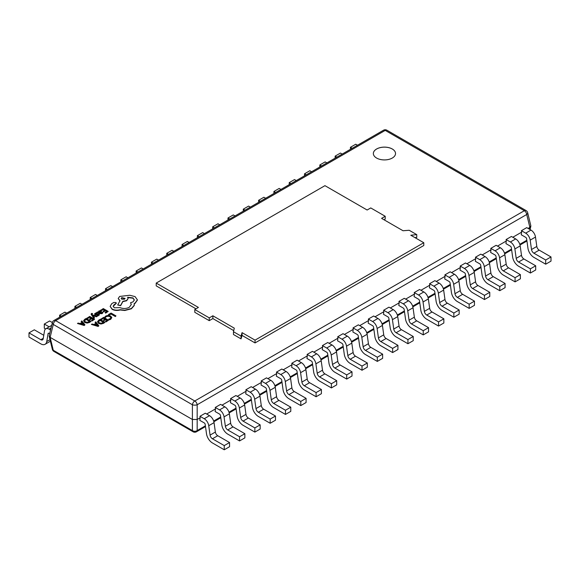 <?xml version="1.0" encoding="UTF-8"?>
<svg xmlns="http://www.w3.org/2000/svg" width="580" height="580" viewBox="0 0 580 580"><rect width="100%" height="100%" fill="white"/><g stroke="black" fill="none" stroke-linecap="round" stroke-linejoin="round"><path stroke-width="0.87" d="M392.283 148.995A11.092 6.402 0 0 0 380.197 147.603A11.092 6.402 0 0 0 373.353 153.519A11.092 6.402 0 0 0 376.601 158.05A11.092 6.402 0 0 0 388.687 159.435A11.092 6.402 0 0 0 395.531 153.519A11.092 6.402 0 0 0 392.283 148.995M395.531 153.533A11.092 6.402 0 0 0 392.283 149.016A11.092 6.402 0 0 0 380.212 147.632A11.092 6.402 0 0 0 373.353 153.533M77.466 323.473L84.238 325.51L84.912 324.836L81.882 320.928L81.178 321.334L82.048 322.379L80.011 323.56L78.169 323.075L77.466 323.473L84.238 325.228L84.912 324.836M81.178 321.334L81.896 322.473M87.072 317.934L87.631 318.253L89.632 317.101L91.285 318.05L89.53 319.065L90.088 319.384L91.843 318.376L93.409 319.283L91.517 320.37L92.082 320.696L94.605 319.239L89.704 316.412L87.072 318.21L87.631 318.536L89.632 317.376L91.038 318.188M91.517 320.37L92.082 320.979L94.605 319.239M89.53 319.065L90.088 319.667L91.843 318.652L93.17 319.421M91.132 314.215L93.866 318.326L94.504 317.68L92.633 315.418M91.995 314.643L92.546 313.555L91.56 313.439L91.118 314.07L91.43 314.81L93.866 318.05L94.504 317.68M92.967 315.781L96.541 316.781L97.23 316.107L92.365 314.889L91.995 314.36L92.546 313.555M95.569 314.331L95.823 313.642L97.172 313.251L96.534 312.613L94.641 313.787L95.004 314.454L98.542 314.998M97.643 315.788L99.318 314.672L98.962 314.295L99.318 314.954L97.643 316.064L97.049 315.44L97.643 316.064M94.641 313.787L95.004 314.73L94.641 314.07L95.004 314.73L97.034 314.751M97.244 312.062L99.499 313.635L102.094 313.671L102.972 312.511L102.377 312.171L101.652 313.077L100.086 312.99L101.485 311.583L99.949 310.72L98.868 311.025L98.404 312.018L97.244 312.062L99.499 313.36L102.094 313.396L102.972 312.511M100.304 313.099L101.464 311.728M103.566 323.328L104.965 322.241L100.057 319.413L98.709 320.189L97.491 321.755L98.585 323.444L101.058 324.024L103.566 323.328L104.965 322.241M233.479 331.724L234.298 328.164L212.86 315.788L209.249 317.876L194.786 309.524L198.404 307.436L156.216 283.083L324.952 185.665L367.14 210.018L370.75 207.93L385.214 216.282L381.596 218.37L403.035 230.746L409.197 230.274L416.759 234.639L410.799 235.226L423.784 242.723L423.784 245.507L255.048 342.925L242.063 335.428L241.041 338.872L233.479 334.508L233.479 331.724L241.041 336.088L242.063 332.644L242.063 335.428M233.733 330.622L212.86 318.572L209.249 320.66L194.786 312.308L194.786 309.524M195.989 308.828L156.216 285.868L156.216 283.083M384.011 219.762L385.214 219.066L385.214 216.282M414.917 237.604L416.759 237.423L416.759 234.639M109.033 315.157L110.983 314.026L115.333 316.535L115.964 315.89L111.063 313.062L108.475 314.556L109.033 315.157L108.475 314.556M104.806 316.905L105.415 317.26L106.35 316.339L108.126 315.911L110.004 316.441L110.968 317.586L110.171 318.674L108.728 319.174L109.388 319.551L110.751 319L111.831 317.543L110.635 316.035L108.235 315.375L105.879 315.962L104.806 317.188L105.415 317.536L106.35 316.615L108.126 316.187L110.004 316.716L110.968 317.862M108.728 319.174L109.388 319.834L110.751 319.275L111.831 317.543M100.985 318.877L101.543 319.203L103.552 318.043L105.197 319L103.443 320.008L104.008 320.334L105.763 319.319L107.329 320.225L105.437 321.32L106.002 321.646L108.525 320.189L103.624 317.354L100.985 319.16L101.543 319.478L103.552 318.326L104.958 319.138M105.437 321.32L106.002 321.922L108.525 320.189M103.443 320.008L104.008 320.61L105.763 319.602L107.09 320.363M91.386 324.423L98.158 326.453L98.832 325.786L95.794 321.878L95.098 322.277L95.968 323.328L93.924 324.503L92.082 324.017L91.386 324.423L98.158 326.177L98.832 325.786M95.098 322.277L95.809 323.415M100.644 310.097L101.203 310.416L103.211 309.263L104.857 310.213L103.102 311.228L103.668 311.547L105.422 310.539L106.988 311.445L105.096 312.533L105.662 312.859L108.184 311.402L103.284 308.575L100.644 310.373L101.203 310.699L103.211 309.539L104.618 310.351M105.096 312.533L105.662 313.142L108.184 311.402M103.102 311.228L103.668 311.83L105.422 310.815L106.749 311.583M89.646 322.386L91.045 321.298L86.144 318.471L84.796 319.246L83.578 320.74L84.665 322.502L87.145 323.082L89.646 322.386L91.045 321.298M110.135 306.378L112.157 309.343C114.586 310.539 117.261 310.757 120.176 309.981L124.816 310.488L131.37 308.799L134.19 305.595L134.306 304.63M113.151 306.356L116.319 303.282M130.565 302.702L131.29 304.493L129.238 307.335C126.266 308.777 123.185 308.879 120.002 307.632L114.289 307.791L113.144 306.218L114.079 304.775L116.334 303.144L115.891 302.521L113.796 302.485L111.744 303.666L110.142 306.407L112.157 309.06C114.586 310.264 117.261 310.474 120.176 309.705L124.816 310.206L131.37 308.517L134.19 305.319L134.19 303.55L135.06 303.123L137.395 299.845L135.06 296.605L129.797 295.256L119.654 296.445L118.218 298.454L120.002 300.672L117.704 304.978L120.633 305.421L122.859 301.317L126.657 300.491L128.093 298.475L127.636 297.272L132.936 297.91L134.371 299.925L132.936 301.941L130.565 302.702L131.29 304.63M127.636 297.547L132.936 298.192L134.364 300.063M117.704 304.978L120.633 305.696L122.859 301.593L126.657 300.766L128.086 298.613M118.226 298.599L120.002 300.947M134.19 303.826L135.06 303.405L137.395 300.121M423.784 242.723L255.048 340.141L242.063 332.644M255.048 340.141L255.048 342.925M212.86 315.788L212.86 318.572M383.51 130.225A3.408 1.965 60 0 1 385.214 130.391L55.658 320.66L194.786 400.983L524.342 210.714L385.214 130.391A3.408 1.965 -60 0 1 386.918 130.225A3.408 3.408 0 0 0 383.51 130.225L53.955 320.493A3.408 3.408 0 0 0 52.345 322.639L49.169 335.704L50.127 337.35L192.4 419.485L197.171 419.485L200.151 417.767L199.81 420.355L204.232 422.907A1.363 0.79 60 0 1 205.182 424.379L206.502 433.775A8.526 4.923 -120 0 0 212.432 442.953L224.25 449.775L224.25 445.599L229.557 442.54L217.739 435.718A3.408 1.965 -120 0 1 215.368 432.049L214.049 422.646A6.474 3.741 60 0 0 209.532 415.672L205.284 413.214L199.977 416.28L204.232 418.731A6.474 3.741 60 0 1 208.742 425.705L210.061 435.109A3.408 1.965 -120 0 0 212.432 438.777L224.25 445.599M528.097 228.426L529.874 227.404L530.83 225.758L527.655 212.693A3.408 3.408 0 0 0 526.046 210.547L386.918 130.225M512.792 237.263L521.594 232.181L521.253 234.769L525.676 237.321A1.363 0.79 60 0 1 526.625 238.793L527.945 248.196A8.526 4.923 -120 0 0 533.883 257.368L545.7 264.19L545.7 260.014L551 256.954L539.183 250.132A3.408 1.965 -120 0 1 536.812 246.464L535.492 237.061A6.474 3.741 60 0 0 530.983 230.086L526.727 227.628L521.42 230.695L525.676 233.153A6.474 3.741 60 0 1 530.185 240.127L531.505 249.523A3.408 1.965 -120 0 0 533.883 253.192L545.7 260.014M497.488 246.101L506.282 241.019L505.948 243.607L510.371 246.159A1.363 0.79 60 0 1 511.321 247.631L512.64 257.027A8.526 4.923 -120 0 0 518.571 266.205L530.388 273.028L530.388 268.852L535.695 265.792L523.878 258.97A3.408 1.965 -120 0 1 521.5 255.301L520.18 245.898A6.474 3.741 60 0 0 515.671 238.924L511.415 236.466L506.115 239.533L510.371 241.983A6.474 3.741 60 0 1 514.88 248.958L516.2 258.361A3.408 1.965 -120 0 0 518.571 262.029L530.388 268.852M482.183 254.939L490.977 249.857L490.637 252.445L495.059 254.997A1.363 0.79 60 0 1 496.009 256.469L497.328 265.865A8.526 4.923 -120 0 0 503.266 275.043L515.083 281.865L515.083 277.689L520.383 274.63L508.566 267.808A3.408 1.965 -120 0 1 506.195 264.139L504.875 254.736A6.474 3.741 60 0 0 500.366 247.762L496.11 245.304L490.81 248.37L495.059 250.821A6.474 3.741 60 0 1 499.576 257.796L500.895 267.199A3.408 1.965 -120 0 0 503.266 270.867L515.083 277.689M466.871 263.777L475.673 258.695L475.332 261.283L479.754 263.835A1.363 0.79 60 0 1 480.704 265.306L482.024 274.702A8.526 4.923 -120 0 0 487.961 283.881L499.779 290.703L499.779 286.527L505.078 283.468L493.261 276.645A3.408 1.965 -120 0 1 490.89 272.977L489.571 263.574A6.474 3.741 60 0 0 485.061 256.599L480.805 254.142L475.498 257.208L479.754 259.659A6.474 3.741 60 0 1 484.264 266.633L485.583 276.036A3.408 1.965 -120 0 0 487.961 279.705L499.779 286.527M451.566 272.614L460.361 267.532L460.027 270.12L464.45 272.673A1.363 0.79 60 0 1 465.399 274.144L466.719 283.54A8.526 4.923 -120 0 0 472.649 292.719L484.467 299.541L484.467 295.365L489.774 292.305L477.956 285.483A3.408 1.965 -120 0 1 475.578 281.815L474.266 272.411A6.474 3.741 60 0 0 469.749 265.437L465.501 262.979L460.194 266.046L464.45 268.496A6.474 3.741 60 0 1 468.959 275.471L470.278 284.874A3.408 1.965 -120 0 0 472.649 288.543L484.467 295.365M436.262 281.452L445.056 276.37L444.715 278.958L449.145 281.51A1.363 0.79 60 0 1 450.095 282.982L451.414 292.378A8.526 4.923 -120 0 0 457.345 301.556L469.162 308.379L469.162 304.203L474.469 301.143L462.651 294.321A3.408 1.965 -120 0 1 460.274 290.645L458.954 281.249A6.474 3.741 60 0 0 454.445 274.275L450.189 271.817L444.889 274.876L449.145 277.334A6.474 3.741 60 0 1 453.654 284.309L454.974 293.712A3.408 1.965 -120 0 0 457.345 297.38L469.162 304.203M420.95 290.29L429.751 285.208L429.41 287.796L433.833 290.348A1.363 0.79 60 0 1 434.783 291.82L436.102 301.216A8.526 4.923 -120 0 0 442.04 310.394L453.857 317.216L453.857 313.04L459.157 309.981L447.339 303.159A3.408 1.965 -120 0 1 444.969 299.483L443.649 290.087A6.474 3.741 60 0 0 439.14 283.113L434.884 280.655L429.584 283.714L433.833 286.172A6.474 3.741 60 0 1 438.342 293.146L439.662 302.55A3.408 1.965 -120 0 0 442.04 306.218L453.857 313.04M405.645 299.12L414.446 294.046L414.105 296.634L418.528 299.186A1.363 0.79 60 0 1 419.478 300.657L420.797 310.053A8.526 4.923 -120 0 0 426.735 319.232L438.545 326.054L438.545 321.878L443.852 318.819L432.035 311.996A3.408 1.965 -120 0 1 429.664 308.321L428.345 298.925A6.474 3.741 60 0 0 423.835 291.95L419.579 289.493L414.272 292.552L418.528 295.01A6.474 3.741 60 0 1 423.037 301.984L424.357 311.387A3.408 1.965 -120 0 0 426.735 315.056L438.545 321.878M390.34 307.958L399.134 302.883L398.801 305.471L403.223 308.024A1.363 0.79 60 0 1 404.173 309.488L405.492 318.891A8.526 4.923 -120 0 0 411.423 328.07L423.24 334.892L423.24 330.716L428.548 327.656L416.73 320.834A3.408 1.965 -120 0 1 414.352 317.159L413.033 307.762A6.474 3.741 60 0 0 408.523 300.788L404.267 298.33L398.967 301.39L403.223 303.848A6.474 3.741 60 0 1 407.733 310.822L409.052 320.225A3.408 1.965 -120 0 0 411.423 323.894L423.24 330.716M375.028 316.796L383.829 311.721L383.489 314.309L387.911 316.861A1.363 0.79 60 0 1 388.861 318.326L390.18 327.729A8.526 4.923 -120 0 0 396.118 336.907L407.936 343.73L407.936 339.554L413.236 336.494L401.418 329.672A3.408 1.965 -120 0 1 399.047 325.996L397.728 316.6A6.474 3.741 60 0 0 393.218 309.626L388.962 307.168L383.663 310.227L387.911 312.685A6.474 3.741 60 0 1 392.428 319.66L393.748 329.063A3.408 1.965 -120 0 0 396.118 332.731L407.936 339.554M359.723 325.634L368.525 320.559L368.184 323.147L372.607 325.699A1.363 0.79 60 0 1 373.556 327.163L374.876 336.567A8.526 4.923 -120 0 0 380.813 345.745L392.631 352.567L392.631 348.392L397.931 345.332L386.113 338.51A3.408 1.965 -120 0 1 383.742 334.834L382.423 325.438A6.474 3.741 60 0 0 377.913 318.464L373.658 316.006L368.351 319.065L372.607 321.523A6.474 3.741 60 0 1 377.116 328.498L378.435 337.901A3.408 1.965 -120 0 0 380.813 341.569L392.631 348.392M344.418 334.471L353.213 329.396L352.879 331.985L357.302 334.537A1.363 0.79 60 0 1 358.251 336.001L359.571 345.404A8.526 4.923 -120 0 0 365.501 354.583L377.319 361.405L377.319 357.229L382.626 354.162L370.808 347.34A3.408 1.965 -120 0 1 368.43 343.672L367.111 334.276A6.474 3.741 60 0 0 362.601 327.301L358.353 324.844L353.046 327.903L357.302 330.361A6.474 3.741 60 0 1 361.811 337.335L363.131 346.731A3.408 1.965 -120 0 0 365.501 350.407L377.319 357.229M329.114 343.309L337.908 338.234L337.567 340.815L341.997 343.375A1.363 0.79 60 0 1 342.947 344.839L344.266 354.242A8.526 4.923 -120 0 0 350.197 363.421L362.014 370.243L362.014 366.067L367.321 363L355.504 356.178A3.408 1.965 -120 0 1 353.126 352.51L351.806 343.113A6.474 3.741 60 0 0 347.297 336.139L343.041 333.681L337.741 336.741L341.997 339.199A6.474 3.741 60 0 1 346.506 346.173L347.826 355.569A3.408 1.965 -120 0 0 350.197 359.245L362.014 366.067M313.802 352.147L322.603 347.065L322.262 349.653L326.685 352.212A1.363 0.79 60 0 1 327.635 353.677L328.954 363.08A8.526 4.923 -120 0 0 334.892 372.259L346.709 379.081L346.709 374.905L352.009 371.838L340.192 365.016A3.408 1.965 -120 0 1 337.821 361.347L336.501 351.944A6.474 3.741 60 0 0 331.992 344.969L327.736 342.519L322.437 345.579L326.685 348.036A6.474 3.741 60 0 1 331.195 355.011L332.514 364.407A3.408 1.965 -120 0 0 334.892 368.082L346.709 374.905M298.497 360.985L307.298 355.902L306.958 358.491L311.38 361.05A1.363 0.79 60 0 1 312.33 362.514L313.649 371.918A8.526 4.923 -120 0 0 319.587 381.089L331.397 387.918L331.397 383.742L336.704 380.676L324.887 373.853A3.408 1.965 -120 0 1 322.516 370.185L321.197 360.782A6.474 3.741 60 0 0 316.68 353.807L312.431 351.357L307.125 354.416L311.38 356.874A6.474 3.741 60 0 1 315.89 363.849L317.209 373.245A3.408 1.965 -120 0 0 319.587 376.92L331.397 383.742M283.192 369.822L291.986 364.74L291.653 367.329L296.075 369.888A1.363 0.79 60 0 1 297.025 371.352L298.345 380.755A8.526 4.923 -120 0 0 304.275 389.927L316.093 396.749L316.093 392.58L321.4 389.513L309.582 382.691A3.408 1.965 -120 0 1 307.204 379.023L305.885 369.619A6.474 3.741 60 0 0 301.375 362.645L297.119 360.195L291.82 363.254L296.075 365.712A6.474 3.741 60 0 1 300.585 372.686L301.904 382.082A3.408 1.965 -120 0 0 304.275 385.758L316.093 392.58M267.88 378.66L276.682 373.578L276.341 376.166L280.763 378.726A1.363 0.79 60 0 1 281.713 380.19L283.033 389.593A8.526 4.923 -120 0 0 288.97 398.764L300.788 405.587L300.788 401.418L306.088 398.351L294.27 391.529A3.408 1.965 -120 0 1 291.899 387.861L290.58 378.457A6.474 3.741 60 0 0 286.07 371.483L281.815 369.032L276.515 372.092L280.763 374.549A6.474 3.741 60 0 1 285.28 381.524L286.6 390.92A3.408 1.965 -120 0 0 288.97 394.588L300.788 401.418M252.575 387.498L261.377 382.416L261.036 385.004L265.459 387.556A1.363 0.79 60 0 1 266.409 389.028L267.728 398.431A8.526 4.923 -120 0 0 273.666 407.602L285.483 414.424L285.483 410.248L290.783 407.189L278.965 400.367A3.408 1.965 -120 0 1 276.595 396.698L275.275 387.295A6.474 3.741 60 0 0 270.766 380.321L266.51 377.863L261.203 380.929L265.459 383.387A6.474 3.741 60 0 1 269.968 390.362L271.288 399.758A3.408 1.965 -120 0 0 273.666 403.426L285.483 410.248M237.271 396.336L246.065 391.253L245.731 393.842L250.154 396.394A1.363 0.79 60 0 1 251.104 397.865L252.423 407.262A8.526 4.923 -120 0 0 258.354 416.44L270.171 423.262L270.171 419.086L275.478 416.027L263.661 409.204A3.408 1.965 -120 0 1 261.283 405.536L259.963 396.133A6.474 3.741 60 0 0 255.454 389.158L251.205 386.7L245.898 389.767L250.154 392.225A6.474 3.741 60 0 1 254.663 399.192L255.983 408.596A3.408 1.965 -120 0 0 258.354 412.264L270.171 419.086M221.966 405.173L230.76 400.091L230.419 402.679L234.849 405.232A1.363 0.79 60 0 1 235.799 406.703L237.111 416.099A8.526 4.923 -120 0 0 243.049 425.278L254.867 432.1L254.867 427.924L260.166 424.864L248.356 418.042A3.408 1.965 -120 0 1 245.978 414.374L244.658 404.971A6.474 3.741 60 0 0 240.149 397.996L235.893 395.538L230.594 398.605L234.849 401.055A6.474 3.741 60 0 1 239.359 408.03L240.678 417.433A3.408 1.965 -120 0 0 243.049 421.102L254.867 427.924M206.654 414.011L215.456 408.929L215.115 411.517L219.537 414.069A1.363 0.79 60 0 1 220.487 415.541L221.806 424.937A8.526 4.923 -120 0 0 227.744 434.115L239.562 440.938L239.562 436.762L244.862 433.702L233.044 426.88A3.408 1.965 -120 0 1 230.673 423.212L229.354 413.808A6.474 3.741 60 0 0 224.844 406.834L220.588 404.376L215.281 407.443L219.537 409.893A6.474 3.741 60 0 1 224.047 416.868L225.366 426.271A3.408 1.965 -120 0 0 227.744 429.939L239.562 436.762M200.151 417.767L199.977 416.28M215.456 408.929L215.281 407.443M230.76 400.091L230.594 398.605M246.065 391.253L245.898 389.767M261.377 382.416L261.203 380.929M276.682 373.578L276.515 372.092M291.986 364.74L291.82 363.254M307.298 355.902L307.125 354.416M322.603 347.065L322.437 345.579M337.908 338.234L337.741 336.741M353.213 329.396L353.046 327.903M368.525 320.559L368.351 319.065M383.829 311.721L383.663 310.227M399.134 302.883L398.967 301.39M414.446 294.046L414.272 292.552M429.751 285.208L429.584 283.714M445.056 276.37L444.889 274.876M460.361 267.532L460.194 266.046M475.673 258.695L475.498 257.208M490.977 249.857L490.81 248.37M506.282 241.019L506.115 239.533M521.594 232.181L521.42 230.695M50.554 330.005L49.017 329.121A6.474 3.741 -120 0 0 45.784 328.802A6.474 3.741 -120 0 0 44.508 330.89L43.188 338.763A3.408 1.965 60 0 1 42.521 339.865A3.408 1.965 60 0 1 40.817 339.699L29 332.876L34.3 329.81L43.776 335.276M49.663 333.667L49.017 333.297A1.363 0.79 -120 0 0 48.336 333.232A1.363 0.79 -120 0 0 48.067 333.667L46.755 341.548A8.526 4.923 60 0 1 45.081 344.295A8.526 4.923 60 0 1 40.817 343.868L29 337.045L29 332.876M50.38 341.228L45.081 344.295M51.649 325.51A6.474 3.741 -120 0 0 51.083 325.743L45.784 328.802M52.367 322.567L49.612 320.972L44.305 324.039L49.169 326.844M45.573 328.94L44.305 328.207L44.305 324.039M66.671 313.149L64.916 312.134L59.617 315.201L61.371 316.209M59.617 317.224L59.617 315.201M81.976 304.312L80.221 303.296L74.921 306.363L76.676 307.371M74.921 308.386L74.921 306.363M97.288 295.474L95.533 294.459L90.226 297.525L91.981 298.533M90.226 299.548L90.226 297.525M112.593 286.636L110.838 285.621L105.531 288.688L107.285 289.703M105.531 290.711L105.531 288.688M127.897 277.798L126.143 276.79L120.843 279.85L122.597 280.865M120.843 281.873L120.843 279.85M143.209 268.961L141.455 267.953L136.148 271.012L137.902 272.027M136.148 273.035L136.148 271.012M158.514 260.123L156.76 259.115L151.452 262.175L153.207 263.189M151.452 264.197L151.452 262.175M173.819 251.285L172.064 250.277L166.764 253.337L168.519 254.352M166.764 255.36L166.764 253.337M189.124 242.447L187.369 241.439L182.069 244.499L183.824 245.514M182.069 246.529L182.069 244.499M204.436 233.617L202.681 232.602L197.374 235.661L199.129 236.676M197.374 237.691L197.374 235.661M219.74 224.779L217.986 223.764L212.679 226.823L214.44 227.838M212.679 228.854L212.679 226.823M235.045 215.941L233.29 214.926L227.991 217.986L229.745 219.001M227.991 220.016L227.991 217.986M250.357 207.104L248.602 206.088L243.295 209.148L245.05 210.163M243.295 211.178L243.295 209.148M265.662 198.266L263.907 197.251L258.6 200.31L260.355 201.325M258.6 202.34L258.6 200.31M280.966 189.428L279.212 188.413L273.912 191.472L275.667 192.487M273.912 193.502L273.912 191.472M296.271 180.59L294.517 179.575L289.217 182.635L290.971 183.65M289.217 184.665L289.217 182.635M311.583 171.752L309.829 170.737L304.522 173.804L306.276 174.812M304.522 175.827L304.522 173.804M326.888 162.915L325.133 161.9L319.834 164.966L321.588 165.974M319.834 166.989L319.834 164.966M342.193 154.077L340.438 153.062L335.138 156.129L336.893 157.137M335.138 158.151L335.138 156.129M357.505 145.239L355.75 144.224L350.443 147.291L352.198 148.299M350.443 149.314L350.443 147.291M224.25 449.775L229.557 446.716L229.557 442.54M239.562 440.938L244.862 437.878L244.862 433.702M254.867 432.1L260.166 429.04L260.166 424.864M270.171 423.262L275.478 420.203L275.478 416.027M285.483 414.424L290.783 411.365L290.783 407.189M300.788 405.587L306.088 402.527L306.088 398.351M316.093 396.749L321.4 393.689L321.4 389.513M331.397 387.918L336.704 384.852L336.704 380.676M346.709 379.081L352.009 376.014L352.009 371.838M362.014 370.243L367.321 367.176L367.321 363M377.319 361.405L382.626 358.339L382.626 354.162M392.631 352.567L397.931 349.501L397.931 345.332M407.936 343.73L413.236 340.663L413.236 336.494M423.24 334.892L428.548 331.832L428.548 327.656M438.545 326.054L443.852 322.995L443.852 318.819M453.857 317.216L459.157 314.157L459.157 309.981M469.162 308.379L474.469 305.319L474.469 301.143M484.467 299.541L489.774 296.481L489.774 292.305M499.779 290.703L505.078 287.644L505.078 283.468M515.083 281.865L520.383 278.806L520.383 274.63M530.388 273.028L535.695 269.968L535.695 265.792M545.7 264.19L551 261.13L551 256.954M209.249 317.876L209.249 320.66M241.041 336.088L241.041 338.872M52.345 322.639A3.408 1.929 13.7 0 0 53.273 324.438L50.127 337.35L53.273 350.262L192.4 430.585A3.408 1.965 -60 0 0 193.082 431.766A3.408 3.408 0 0 0 196.489 431.766A3.408 1.965 60 0 0 197.171 430.585A3.408 2.472 180 0 1 192.4 430.585L192.4 404.76A3.408 1.385 -0 0 0 197.171 404.76L197.171 430.585L205.385 425.843M193.082 431.766L53.955 351.444A3.408 1.965 -60 0 1 53.273 350.262A3.408 1.929 166.3 0 1 52.345 349.298L49.169 336.24M529.431 229.194L529.874 227.404L526.727 214.491A3.408 1.929 -13.7 0 0 527.655 212.693M109.033 314.875L110.983 314.026M110.983 313.751L115.333 316.535M115.333 316.26L115.964 315.89M97.498 321.69L98.585 323.169L101.058 323.749L103.566 323.053M103.769 322.284L99.985 320.102L98.325 321.646L99.231 322.777L101.152 323.263L103.769 322.284M103.523 322.422L99.985 320.377L98.325 321.929M96.324 323.763L94.678 324.713L97.875 325.612L96.324 323.763L95.004 324.8M97.484 325.467L96.324 324.039M100.703 311.714L99.84 311.228L98.832 311.96L99.615 312.721L100.325 312.178L100.427 311.366L98.832 312.236M99.209 311.692L98.832 311.96M98.962 314.019L99.318 314.672L98.237 313.794L95.569 314.055L95.823 313.367L97.172 312.975M97.034 314.476L98.542 314.715L97.049 315.44M95.569 314.055L95.823 313.642M92.633 315.389L92.996 315.796M92.996 315.513L96.541 316.781M96.541 316.506L97.23 316.107M91.995 314.36L92.133 313.99M83.578 320.74L84.665 322.226L87.145 322.799L89.646 322.103M89.849 321.342L86.072 319.16L84.412 320.704L85.311 321.827L87.232 322.313L89.849 321.342M89.61 321.48L86.072 319.435L84.412 320.979M82.403 322.813L80.758 323.763L83.955 324.669L82.403 322.813L81.084 323.85M83.571 324.524L82.403 323.096M121.778 297.634L121.22 298.417L121.778 299.2L124.497 299.2L125.062 298.417L121.778 297.634L121.234 298.555M125.048 298.555L121.778 297.91M213.665 421.058L220.697 417.005M228.969 412.221L236.002 408.168M244.281 403.383L251.307 399.33M259.586 394.545L266.611 390.492M274.891 385.707L281.923 381.654M290.203 376.877L297.228 372.817M305.508 368.039L312.533 363.979M320.812 359.201L327.845 355.141M336.117 350.363L343.15 346.303M351.429 341.526L358.454 337.466M366.734 332.688L373.759 328.628M382.039 323.85L389.071 319.79M397.351 315.012L404.376 310.952M412.655 306.175L419.681 302.115M427.96 297.337L434.993 293.277M443.272 288.499L450.298 284.439M458.577 279.661L465.602 275.609M473.882 270.824L480.914 266.771M489.186 261.986L496.219 257.933M504.498 253.148L511.524 249.095M519.803 244.311L526.727 240.316A3.408 1.965 60 0 1 526.046 241.505L520.006 244.992M526.046 210.547A3.408 1.965 -60 0 0 524.342 210.714A3.408 1.965 60 0 1 526.727 214.491L197.171 404.76A3.408 1.965 60 0 0 194.786 400.983A3.408 1.965 -60 0 0 192.4 404.76L53.273 324.438A3.408 1.965 -60 0 1 55.658 320.66A3.408 1.965 60 0 0 53.955 320.493M49.017 329.121L51.054 327.946M40.817 339.699L43.275 338.278M46.755 341.548L50.003 339.67M48.067 333.667L48.85 333.217M212.432 438.777L217.739 435.718M204.232 418.731L209.532 415.672M208.742 425.705L214.049 422.646M210.061 435.109L215.368 432.049M227.744 429.939L233.044 426.88M219.537 409.893L224.844 406.834M224.047 416.868L229.354 413.808M225.366 426.271L230.673 423.212M243.049 421.102L248.356 418.042M234.849 401.055L240.149 397.996M239.359 408.03L244.658 404.971M240.678 417.433L245.978 414.374M258.354 412.264L263.661 409.204M250.154 392.225L255.454 389.158M254.663 399.192L259.963 396.133M255.983 408.596L261.283 405.536M273.666 403.426L278.965 400.367M265.459 383.387L270.766 380.321M269.968 390.362L275.275 387.295M271.288 399.758L276.595 396.698M288.97 394.588L294.27 391.529M280.763 374.549L286.07 371.483M285.28 381.524L290.58 378.457M286.6 390.92L291.899 387.861M304.275 385.758L309.582 382.691M296.075 365.712L301.375 362.645M300.585 372.686L305.885 369.619M301.904 382.082L307.204 379.023M319.587 376.92L324.887 373.853M311.38 356.874L316.68 353.807M315.89 363.849L321.197 360.782M317.209 373.245L322.516 370.185M334.892 368.082L340.192 365.016M326.685 348.036L331.992 344.969M331.195 355.011L336.501 351.944M332.514 364.407L337.821 361.347M350.197 359.245L355.504 356.178M341.997 339.199L347.297 336.139M346.506 346.173L351.806 343.113M347.826 355.569L353.126 352.51M365.501 350.407L370.808 347.34M357.302 330.361L362.601 327.301M361.811 337.335L367.111 334.276M363.131 346.731L368.43 343.672M380.813 341.569L386.113 338.51M372.607 321.523L377.913 318.464M377.116 328.498L382.423 325.438M378.435 337.901L383.742 334.834M396.118 332.731L401.418 329.672M387.911 312.685L393.218 309.626M392.428 319.66L397.728 316.6M393.748 329.063L399.047 325.996M411.423 323.894L416.73 320.834M403.223 303.848L408.523 300.788M407.733 310.822L413.033 307.762M409.052 320.225L414.352 317.159M426.735 315.056L432.035 311.996M418.528 295.01L423.835 291.95M423.037 301.984L428.345 298.925M424.357 311.387L429.664 308.321M442.04 306.218L447.339 303.159M433.833 286.172L439.14 283.113M438.342 293.146L443.649 290.087M439.662 302.55L444.969 299.483M457.345 297.38L462.651 294.321M449.145 277.334L454.445 274.275M453.654 284.309L458.954 281.249M454.974 293.712L460.274 290.645M472.649 288.543L477.956 285.483M464.45 268.496L469.749 265.437M468.959 275.471L474.266 272.411M470.278 284.874L475.578 281.815M487.961 279.705L493.261 276.645M479.754 259.659L485.061 256.599M484.264 266.633L489.571 263.574M485.583 276.036L490.89 272.977M503.266 270.867L508.566 267.808M495.059 250.821L500.366 247.762M499.576 257.796L504.875 254.736M500.895 267.199L506.195 264.139M518.571 262.029L523.878 258.97M510.371 241.983L515.671 238.924M514.88 248.958L520.18 245.898M516.2 258.361L521.5 255.301M533.883 253.192L539.183 250.132M525.676 233.153L530.983 230.086M530.185 240.127L535.492 237.061M531.505 249.523L536.812 246.464M511.625 249.828L504.694 253.83M496.321 258.665L489.389 262.668M481.016 267.503L474.085 271.505M465.704 276.341L458.773 280.343M450.399 285.179L443.468 289.181M435.094 294.017L428.163 298.011M419.789 302.847L412.851 306.849M404.477 311.685L397.547 315.687M389.173 320.522L382.242 324.524M373.868 329.36L366.937 333.362M358.556 338.198L351.625 342.2M343.251 347.036L336.32 351.038M327.946 355.873L321.015 359.875M312.635 364.711L305.704 368.713M297.33 373.549L290.399 377.551M282.025 382.387L275.094 386.389M266.72 391.224L259.789 395.226M251.408 400.062L244.477 404.064M236.103 408.9L229.173 412.902M220.799 417.738L213.868 421.74M205.487 426.575L196.489 431.766M530.04 229.542L530.83 226.294M52.345 349.298A3.408 3.408 0 0 0 53.955 351.444M526.046 241.505A3.408 3.408 0 0 0 526.908 240.794"/></g></svg>
